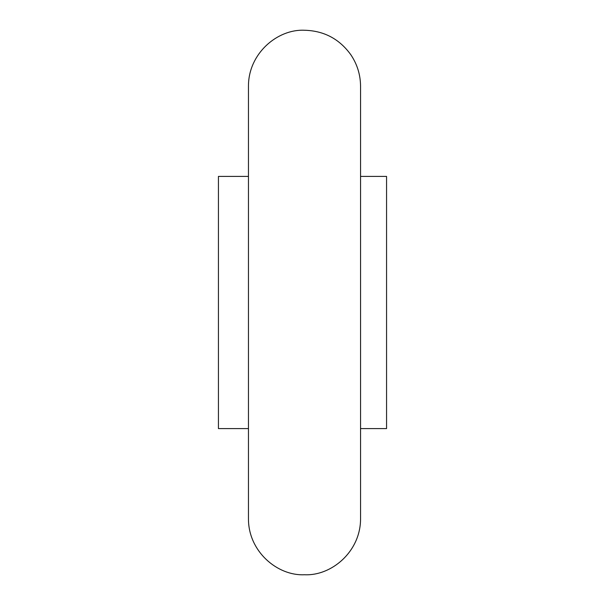 <?xml version="1.0" encoding="UTF-8"?>
<svg xmlns="http://www.w3.org/2000/svg" width="605" height="605" viewBox="0 0 605 605"><rect width="100%" height="100%" fill="white"/><g stroke="black" fill="none" stroke-linecap="round" stroke-linejoin="round"><path stroke-width="0.91" d="M248.458 428.597L218.435 428.597L218.435 176.403L248.458 176.403M360.557 176.403L386.565 176.403L386.565 428.597L360.557 428.597M360.557 518.667L360.557 86.303C360.482 74.831 357.252 64.327 350.862 54.798C339.443 38.947 323.993 30.764 304.504 30.25C277.483 28.927 248.292 53.482 248.458 86.303L248.458 518.689M360.557 518.697C360.671 551.73 331.313 576.111 304.504 574.75C277.483 576.073 248.292 551.518 248.458 518.697"/></g></svg>
